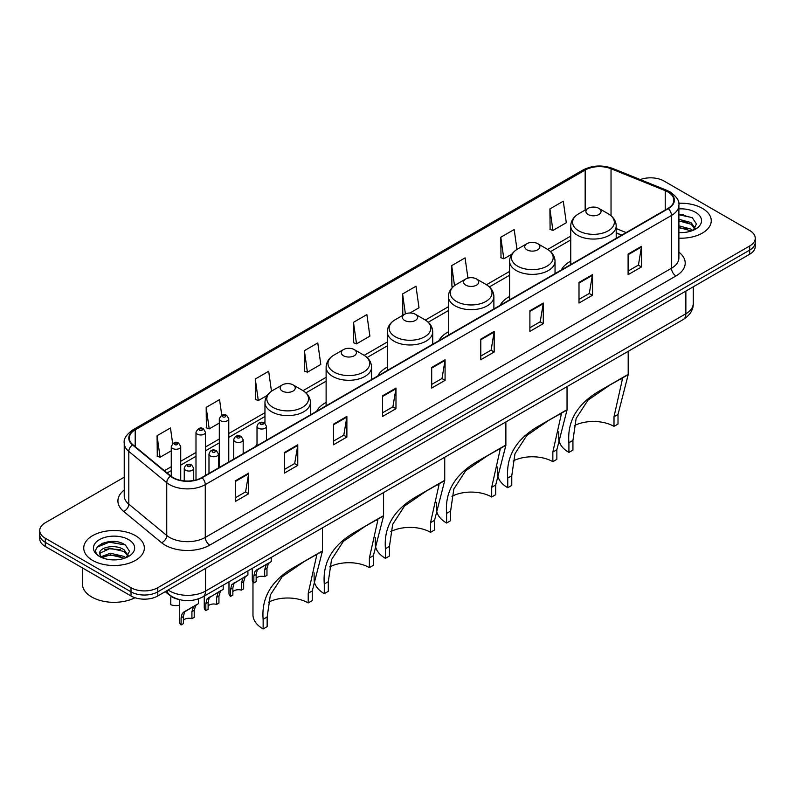 <?xml version="1.0" encoding="UTF-8"?>
<svg xmlns="http://www.w3.org/2000/svg" width="795" height="795" viewBox="0 0 795 795"><rect width="100%" height="100%" fill="white"/><g stroke="black" fill="none" stroke-linecap="round" stroke-linejoin="round"><path stroke-width="1.19" d="M257.014 444.176A33.46 19.319 0 0 0 255.543 446.532M326.119 402.409A33.46 19.319 0 0 0 316.698 411.224M387.274 367.101A33.46 19.319 0 0 0 377.854 375.916M448.43 331.793A33.46 19.319 0 0 0 439.009 340.608M509.585 296.485A33.46 19.319 0 0 0 500.164 305.3M570.74 261.177A33.46 19.319 0 0 0 561.32 269.992M621.63 235.181L616.195 232.985M178.994 599.529A18.941 10.931 180 0 1 169.961 595.525L165.251 591.649M116.567 541.763A25.251 14.578 0 0 0 101.79 543.522M683.481 214.461A25.251 14.578 0 0 0 678.89 214.431M124.229 477.199L45.295 522.762A18.941 10.931 0 0 0 39.75 530.494L39.75 538.742A18.941 10.931 0 0 0 45.295 546.473L131.006 595.962A18.941 10.931 0 0 0 157.788 595.962L749.705 254.221A18.941 10.931 0 0 0 755.25 246.49L755.25 242.366A18.941 10.931 0 0 1 749.705 250.097A18.941 10.931 0 0 0 755.25 242.366L755.25 238.242A18.941 10.931 0 0 0 749.705 230.51L663.994 181.031A18.941 10.931 0 0 0 640.283 179.59M39.75 530.494A18.941 10.931 0 0 0 45.295 538.235L131.006 587.714A18.941 10.931 0 0 0 157.788 587.714L157.788 591.838L749.705 250.097L157.788 591.838A18.941 10.931 0 0 1 131.006 591.838A18.941 10.931 0 0 0 157.788 591.838L157.788 595.962M45.295 538.235L45.295 542.349L131.006 591.838L45.295 542.349A18.941 10.931 0 0 1 39.75 534.618A18.941 10.931 0 0 0 45.295 542.349L45.295 546.473M702.382 208.35A30.299 17.49 0 0 0 678.751 203.272A30.299 17.49 0 0 1 702.382 208.35A30.299 17.49 0 0 1 711.257 220.712A30.299 17.49 0 0 0 702.382 208.35M135.468 535.651A30.299 17.49 0 0 0 102.446 531.865A30.299 17.49 0 0 0 83.743 548.023A30.299 17.49 0 0 0 92.618 560.395A30.299 17.49 0 0 0 125.64 564.182A30.299 17.49 0 0 0 144.342 548.023A30.299 17.49 0 0 0 135.468 535.651A30.299 17.49 0 0 0 102.446 531.865A30.299 17.49 0 0 0 83.743 548.023A30.299 17.49 0 0 0 92.618 560.395A30.299 17.49 0 0 0 125.64 564.182A30.299 17.49 0 0 0 144.342 548.023A30.299 17.49 0 0 0 135.468 535.651M667.919 191.953A20.203 11.667 180 0 1 673.842 200.201A20.203 11.667 180 0 1 667.919 208.449L201.711 477.616A20.203 11.667 180 0 1 170.875 476.056L132.934 444.773A20.203 11.667 180 0 1 129.287 438.075A20.203 11.667 180 0 1 135.2 429.837L585.16 170.05A20.203 11.667 180 0 1 611.037 168.739L665.226 190.651A20.203 11.667 180 0 1 667.919 191.953M668.277 191.744A20.71 11.955 0 0 0 665.514 190.412L611.325 168.5A20.71 11.955 0 0 0 584.812 169.842L134.842 429.628A20.71 11.955 0 0 0 132.527 444.932L170.468 476.225A20.71 11.955 0 0 0 202.069 477.815L668.277 208.658A20.71 11.955 0 0 0 668.277 191.744M235.28 480.866L235.28 501.476L248.676 493.745L248.676 473.124L235.28 480.866M235.28 497.819L245.595 491.866L248.616 473.81A5.048 2.912 -120 0 0 248.676 473.124M245.506 491.916L248.676 493.745M284.381 452.514L284.381 473.134L297.777 465.393L297.777 444.783L284.381 452.514M284.381 469.467L294.697 463.515L297.718 445.468A5.048 2.912 -120 0 0 297.777 444.783M294.607 463.565L297.777 465.393M333.483 424.162L333.483 444.783L346.878 437.051L346.878 416.431L333.483 424.162M333.483 441.126L343.798 435.163L346.829 417.117A5.048 2.912 -120 0 0 346.878 416.431M343.708 435.223L346.878 437.051M382.594 395.811L382.594 416.431L395.98 408.7L395.98 388.079L382.594 395.811M382.594 412.774L392.909 406.821L395.93 388.765A5.048 2.912 -120 0 0 395.98 388.079M392.809 406.871L395.98 408.7M628.11 254.062L628.11 274.682L641.495 266.951L641.495 246.331L628.11 254.062M628.11 271.025L638.425 265.073L641.446 247.016A5.048 2.912 -120 0 0 641.495 246.331M638.325 265.123L641.495 266.951M578.999 282.414L578.999 303.034L592.394 295.303L592.394 274.682L578.999 282.414M578.999 299.377L589.314 293.425L592.345 275.368A5.048 2.912 -120 0 0 592.394 274.682M589.224 293.474L592.394 295.303M529.897 310.766L529.897 331.386L543.293 323.654L543.293 303.034L529.897 310.766M529.897 327.729L540.212 321.766L543.233 303.72A5.048 2.912 -120 0 0 543.293 303.034M540.123 321.826L543.293 323.654M480.796 339.117L480.796 359.728L494.192 351.996L494.192 331.386L480.796 339.117M480.796 356.071L491.111 350.118L494.132 332.072A5.048 2.912 -120 0 0 494.192 331.386M491.022 350.168L494.192 351.996M431.695 367.459L431.695 388.079L445.081 380.348L445.081 359.728L431.695 367.459M431.695 384.422L442.01 378.47L445.031 360.413A5.048 2.912 -120 0 0 445.081 359.728M441.921 378.519L445.081 380.348M678.89 238.172A30.299 17.49 0 0 0 711.257 220.712A30.299 17.49 0 0 1 678.89 238.172M157.788 587.714L749.705 245.973A18.941 10.931 0 0 0 755.25 238.242M271.473 391.239L268.67 371.275L255.284 379.006L255.493 399.507M221.755 415.209L219.569 399.627L206.173 407.358L206.392 427.849M172.654 443.61L170.468 427.978L157.072 435.71L157.291 456.201M409.972 312.991L419.005 307.774L415.984 286.23L402.588 293.961L402.807 314.452M467.917 278.101L465.085 257.878L451.689 265.609L451.908 286.101M516.979 249.421L514.186 229.526L500.79 237.258L501.009 257.759M549.902 208.916L552.923 230.451L566.308 222.719L563.287 201.185L549.902 208.916L550.11 229.407M304.386 350.665L307.407 372.199L320.802 364.468L317.771 342.933L304.386 350.665L304.594 371.156M353.487 322.313L356.508 343.857L369.904 336.126L366.873 314.582L353.487 322.313L353.705 342.804M356.508 343.857L353.487 342.724M403.721 314.8L402.588 314.373M402.588 293.961L405.39 313.896M453.269 286.617L451.689 286.021M451.689 265.609L454.502 285.624M500.79 237.258L503.821 258.802L511.871 254.161M503.821 258.802L500.79 257.679M552.923 230.451L549.902 229.328M307.407 372.199L304.386 371.076M255.284 379.006L258.305 400.551L267.249 395.393M258.305 400.551L255.284 399.418M206.173 407.358L209.204 428.903L219.301 423.069M209.204 428.903L206.173 427.77M157.072 435.71L160.093 457.254L171.263 450.805M160.093 457.254L157.072 456.121M678.89 232.369L682.319 232.577M678.89 225.83L691.054 229.129L692.723 230.47M678.89 227.459L691.352 230.977M678.89 219.281L691.054 222.58L695.148 228.245M678.89 220.921L691.054 224.22L694.83 228.672M678.89 232.537A20.581 11.885 0 0 0 695.516 229.119A20.581 11.885 0 0 0 695.516 212.315A20.581 11.885 0 0 0 678.89 208.896M693.21 230.272L696.43 223.942L692.356 217.79L678.89 214.103M678.89 214.739L692.077 217.601M678.89 221.288L687.516 222.411M678.89 227.837L687.516 228.96M613.998 426.378L613.998 416.729L622.505 378.738L619.921 379.215L610.928 384.343L587.982 400.143L576.136 418.428L572.937 440.44L568.912 442.755C567.024 420.515 577.895 402.856 601.537 389.769L628.189 374.693L618.013 414.414L618.013 424.063L613.998 426.378A29.037 16.765 0 0 0 574.238 425.673M572.937 440.44L572.937 450.089L568.912 452.415A34.722 20.044 0 0 1 558.746 438.234L558.746 431.705M588.111 214.531A7.572 4.373 0 0 0 598.824 214.531A7.572 4.373 0 0 0 598.824 208.35L608.225 213.776A20.879 12.054 0 0 1 608.225 230.818A20.879 12.054 0 0 1 578.7 230.818A20.879 12.054 0 0 1 578.7 213.776C573.563 216.826 570.909 220.881 570.74 225.939A22.727 13.117 0 0 0 577.399 235.221A22.727 13.117 0 0 0 602.163 238.063A22.727 13.117 0 0 0 616.195 225.939C616.026 220.881 613.372 216.826 608.225 213.776L598.824 208.35A7.572 4.373 0 0 0 588.111 208.35A7.572 4.373 0 0 0 588.111 214.531M568.912 442.755L568.912 452.415M627.235 374.922L601.537 389.769L627.235 374.922M552.843 461.686L552.843 452.037L561.35 414.046L558.766 414.523L549.772 419.651L526.827 435.451L514.981 453.736L511.771 475.748L507.757 478.063C505.868 455.823 516.74 438.164 540.381 425.077L567.034 410.001L556.858 449.722L556.858 459.371L552.843 461.686A29.037 16.765 0 0 0 513.083 460.981M511.771 475.748L511.771 485.397L507.757 487.723A34.722 20.044 0 0 1 497.591 473.542L497.591 467.013M526.956 249.839A7.572 4.373 0 0 0 537.668 249.839A7.572 4.373 0 0 0 537.668 243.658L547.069 249.083A20.879 12.054 0 0 1 547.069 266.126A20.879 12.054 0 0 1 517.545 266.126A20.879 12.054 0 0 1 517.545 249.083C512.407 252.134 509.754 256.189 509.585 261.247A22.727 13.117 0 0 0 516.243 270.529A22.727 13.117 0 0 0 541.007 273.371A22.727 13.117 0 0 0 555.039 261.247C554.87 256.189 552.217 252.134 547.069 249.083L537.668 243.658A7.572 4.373 0 0 0 526.956 243.658A7.572 4.373 0 0 0 526.956 249.839M507.757 478.063L507.757 487.723M566.08 410.23L540.381 425.077L566.08 410.23M491.688 496.994L491.688 487.345L500.194 449.354L497.61 449.831L488.617 454.959L465.671 470.759L453.826 489.044L450.616 511.056L446.601 513.371C444.713 491.131 455.585 473.472 479.226 460.385L505.878 445.309L495.702 485.029L495.702 494.679L491.688 496.994A29.037 16.765 0 0 0 451.928 496.289M450.616 511.056L450.616 520.705L446.601 523.031A34.722 20.044 0 0 1 436.435 508.85L436.435 502.321M465.8 285.147A7.572 4.373 0 0 0 476.513 285.147A7.572 4.373 0 0 0 476.513 278.966L485.914 284.391A20.879 12.054 0 0 1 485.914 301.434A20.879 12.054 0 0 1 456.39 301.434A20.879 12.054 0 0 1 456.39 284.391C451.252 287.442 448.599 291.497 448.43 296.555A22.727 13.117 0 0 0 455.088 305.837A22.727 13.117 0 0 0 479.852 308.679A22.727 13.117 0 0 0 493.884 296.555C493.715 291.497 491.062 287.442 485.914 284.391L476.513 278.966A7.572 4.373 0 0 0 465.8 278.966A7.572 4.373 0 0 0 465.8 285.147M446.601 513.371L446.601 523.031M504.924 445.538L479.226 460.385L504.924 445.538M430.532 532.302L430.532 522.653L439.039 484.662L436.455 485.139L427.462 490.267L404.516 506.067L392.67 524.352L389.461 546.364L385.446 548.679C383.558 526.439 394.429 508.78 418.071 495.692L444.723 480.617L434.547 520.337L434.547 529.987L430.532 532.302A29.037 16.765 0 0 0 390.772 531.597M389.461 546.364L389.461 556.013L385.446 558.338A34.722 20.044 0 0 1 375.28 544.158L375.28 537.629M404.645 320.455A7.572 4.373 0 0 0 415.358 320.455A7.572 4.373 0 0 0 415.358 314.273L424.759 319.699A20.879 12.054 0 0 1 424.759 336.742A20.879 12.054 0 0 1 395.234 336.742A20.879 12.054 0 0 1 395.234 319.699C390.097 322.75 387.443 326.805 387.274 331.863A22.727 13.117 0 0 0 393.932 341.144A22.727 13.117 0 0 0 418.697 343.987A22.727 13.117 0 0 0 432.728 331.863C432.559 326.805 429.906 322.75 424.759 319.699L415.358 314.273A7.572 4.373 0 0 0 404.645 314.273A7.572 4.373 0 0 0 404.645 320.455M385.446 548.679L385.446 558.338M443.769 480.846L418.071 495.692L443.769 480.846M369.377 567.61L369.377 557.961L377.883 519.97L375.3 520.447L366.306 525.575L343.361 541.375L331.515 559.66L328.305 581.672L324.29 583.987C322.402 561.747 333.274 544.088 356.915 531L383.568 515.925L373.392 555.645L373.392 565.295L369.377 567.61A29.037 16.765 0 0 0 329.617 566.905M328.305 581.672L328.305 591.321L324.29 593.646A34.722 20.044 0 0 1 314.124 579.466L314.124 572.937M343.49 355.762A7.572 4.373 0 0 0 354.202 355.762A7.572 4.373 0 0 0 354.202 349.581L363.603 355.007A20.879 12.054 0 0 1 363.603 372.05A20.879 12.054 0 0 1 334.079 372.05A20.879 12.054 0 0 1 334.079 355.007C328.941 358.058 326.288 362.113 326.119 367.171A22.727 13.117 0 0 0 332.777 376.452A22.727 13.117 0 0 0 357.541 379.295A22.727 13.117 0 0 0 371.573 367.171C371.404 362.113 368.751 358.058 363.603 355.007L354.202 349.581A7.572 4.373 0 0 0 343.49 349.581A7.572 4.373 0 0 0 343.49 355.762M324.29 583.987L324.29 593.646M382.614 516.154L356.915 531L382.614 516.154M308.222 602.918L308.222 593.269L316.728 555.278L314.144 555.755L305.151 560.882L282.205 576.683L270.36 594.968L267.15 616.98L263.135 619.295C261.247 597.055 272.119 579.396 295.76 566.308L322.412 551.233L312.236 590.953L312.236 600.603L308.222 602.918A29.037 16.765 0 0 0 268.462 602.212M267.15 616.98L267.15 626.629L263.135 628.954A34.722 20.044 0 0 1 252.969 614.774L252.969 581.94M282.334 391.07A7.572 4.373 0 0 0 293.047 391.07A7.572 4.373 0 0 0 293.047 384.889L302.448 390.315A20.879 12.054 0 0 1 302.448 407.358A20.879 12.054 0 0 1 272.923 407.358A20.879 12.054 0 0 1 272.923 390.315C267.786 393.366 265.132 397.421 264.964 402.479A22.727 13.117 0 0 0 271.622 411.76A22.727 13.117 0 0 0 296.386 414.602A22.727 13.117 0 0 0 310.418 402.479C310.249 397.421 307.595 393.366 302.448 390.315L293.047 384.889A7.572 4.373 0 0 0 282.334 384.889A7.572 4.373 0 0 0 282.334 391.07M263.135 619.295L263.135 628.954M321.458 551.462L295.76 566.308L321.458 551.462M82.481 567.938L82.481 584.106A31.562 18.225 0 0 0 91.723 596.995A31.562 18.225 0 0 0 135.011 597.721M110.594 559.74L115.404 559.879M101.154 556.719L110.346 553.211L124.129 556.44L125.799 557.772M101.999 557.603L110.346 554.85L124.437 558.279M101.303 557.355L99.822 553.896A14.27 8.238 0 0 0 102.128 557.712M128.233 555.556L124.129 549.892C115.563 543.502 97.944 547.447 99.822 553.896L99.773 553.27M99.862 554.105L100.259 553.042L110.346 548.302L124.129 551.531L127.906 555.983M126.286 557.573L129.515 551.243L125.431 545.102C110.992 534.717 85.323 548.391 100.15 556.778L100.885 557.235M128.601 539.616A20.581 11.885 0 0 0 99.484 539.616A20.581 11.885 0 0 0 99.484 556.43A20.581 11.885 0 0 0 128.601 556.43A20.581 11.885 0 0 0 128.601 539.616M97.139 547.159L109.223 542.2L125.153 544.913M104.692 549.574L109.223 548.749L120.602 549.723M104.692 556.112L109.223 555.298L120.602 556.271M256.159 578.223A6.31 3.647 180 0 1 264.675 576.673L264.675 569.608L266.216 564.828L267.309 563.814L258.753 568.753L257.292 569.985L256.159 574.517L256.159 581.592L253.853 582.924A9.47 5.466 180 0 1 252.283 579.903L252.283 568.355M253.853 582.924L253.853 575.848L255.056 571.267L268.064 563.377M271.224 557.424L271.224 561.548L268.452 563.536L266.971 568.276L266.971 575.341L264.675 576.673M256.457 570.075L258.753 568.753L256.457 570.075M232.856 591.669A6.31 3.647 180 0 1 241.372 590.129L241.372 583.053L242.912 578.283L244.005 577.269L233.988 583.431L232.856 587.972L232.856 595.048L230.55 596.369A9.47 5.466 180 0 1 228.98 593.358L228.98 581.811M230.55 596.369L230.55 589.304L231.752 584.722L244.761 576.822M247.921 570.87L247.921 575.004L245.148 576.991L243.667 581.731L243.667 588.797L241.372 590.129M233.154 583.53L235.449 582.208L233.154 583.53M208.121 605.949A6.31 3.647 180 0 1 216.638 604.409L216.638 597.333L218.188 592.563L219.271 591.54L209.254 597.711L208.121 602.252L208.121 609.318L205.826 610.649A9.47 5.466 180 0 1 204.255 607.638L204.255 596.081M205.826 610.649L205.826 603.584L207.028 599.003L220.036 591.102M223.186 585.15L223.186 589.284L220.414 591.271L218.943 596.002L218.943 603.077L216.638 604.409M208.419 597.81L210.715 596.479L208.419 597.81M183.397 620.229A6.31 3.647 180 0 1 191.913 618.679L191.913 611.613L193.453 606.833L194.546 605.82L185.99 610.759L184.529 611.991L183.397 616.532L183.397 623.598L181.091 624.93A9.47 5.466 180 0 1 179.521 621.919L179.521 599.669M181.091 624.93L181.091 617.854L182.293 613.283L195.302 605.383M198.462 598.883L198.462 603.564L195.689 605.552L194.209 610.282L194.209 617.357L191.913 618.679M183.695 612.09L185.99 610.759L183.695 612.09M170.776 597.631L170.776 604.697A9.47 5.466 180 0 0 179.521 605.214M168.142 589.979A25.251 14.578 0 0 0 169.842 591.063A25.251 14.578 0 0 0 205.547 591.063L685.866 313.757A25.251 14.578 0 0 0 693.27 303.442C693.449 309.712 690.11 315.078 683.253 319.53L202.934 596.846A12.631 7.294 60 0 0 205.547 591.063L205.547 568.385M685.866 291.079L685.866 313.757A12.631 7.294 60 0 1 683.253 319.53M167.119 590.576A12.631 8.447 129.5 0 0 169.325 594.68L165.489 591.52M749.705 254.221L749.705 245.973M131.006 595.962L131.006 587.714M678.89 252.154A31.562 18.225 180 0 1 675.959 275.974L209.751 545.141A6.31 3.647 60 0 1 205.279 537.41L671.497 268.243A25.251 14.578 0 0 0 678.89 257.928L678.89 205.15A25.251 14.578 180 0 1 671.497 215.455A6.31 3.647 -120 0 0 668.277 208.658M209.751 545.141A31.562 18.225 180 0 1 165.112 545.141A31.562 18.225 180 0 1 161.574 542.707L123.623 511.414A31.562 18.225 180 0 1 124.229 490.028M169.573 537.41A25.251 14.578 0 0 0 205.279 537.41L205.279 484.622A25.251 14.578 180 0 1 166.741 482.674L128.8 451.391A25.251 14.578 180 0 1 124.229 443.024L124.229 495.812A25.251 14.578 0 0 0 128.8 504.169L166.741 535.462A25.251 14.578 0 0 0 169.573 537.41M678.89 205.15C679.735 201.205 676.833 196.802 670.185 191.953L666.866 190.343A6.31 2.961 112 0 0 665.514 190.412M666.866 190.343L612.677 168.431C602.222 164.734 592.295 165.271 582.904 170.041A6.31 3.647 60 0 1 584.812 169.842M134.842 429.628A6.31 3.647 -120 0 0 132.934 429.827C126.385 434.537 123.483 438.939 124.229 443.024M132.527 444.932A6.31 4.223 129.5 0 0 128.8 451.391L128.8 504.169A6.31 4.223 -50.5 0 1 123.623 511.414M612.677 168.431A6.31 2.961 112 0 0 611.325 168.5M170.468 476.225A6.31 4.223 129.5 0 0 166.741 482.674L166.741 535.462A6.31 4.223 -50.5 0 1 161.574 542.707M202.069 477.815A6.31 3.647 60 0 1 205.279 484.622L671.497 215.455L671.497 268.243A6.31 3.647 60 0 0 675.959 275.974M135.2 429.837L135.2 446.631M665.226 190.651L665.226 210.009M611.037 168.739L611.037 215.723M626.132 232.577L616.195 228.553M585.16 170.05L585.16 210.049M570.74 236.105L547.656 249.431M509.585 271.413L486.5 284.739M448.43 306.721L425.345 320.047M387.274 342.029L364.19 355.355M326.119 377.337L303.034 390.663M264.964 412.645L228.771 433.543M219.301 439.009L205.468 446.999M195.997 452.464L180.733 461.269M171.263 466.735L164.396 470.71M431.695 368.115L445.031 360.413M480.796 339.763L494.132 332.072M529.897 311.421L543.233 303.72M578.999 283.07L592.345 275.368M628.11 254.718L641.446 247.016M382.594 396.466L395.93 388.765M333.483 424.818L346.829 417.117M284.381 453.17L297.718 445.468M235.28 481.512L248.616 473.81M618.013 414.414L613.998 416.729M556.858 449.722L552.843 452.037M495.702 485.029L491.688 487.345M434.547 520.337L430.532 522.653M373.392 555.645L369.377 557.961M312.236 590.953L308.222 593.269M258.405 428.237A4.73 2.733 180 0 1 257.014 426.299C258.226 422.413 260.7 421.29 264.447 422.92L266.484 426.299A4.73 2.733 180 0 1 263.562 428.823A4.73 2.733 180 0 1 258.405 428.237M262.867 423.079A1.58 0.914 0 0 0 260.641 423.079A1.58 0.914 0 0 0 260.641 424.371A1.58 0.914 0 0 0 262.867 424.371A1.58 0.914 0 0 0 262.867 423.079M267.309 563.814L269.604 562.482M264.675 569.608L266.971 568.276M253.853 575.848L256.159 574.517M235.101 441.682A4.73 2.733 180 0 1 233.72 439.754C234.923 435.869 237.407 434.746 241.143 436.375L243.181 439.754A4.73 2.733 180 0 1 240.259 442.278A4.73 2.733 180 0 1 235.101 441.682M239.563 436.534A1.58 0.914 0 0 0 237.337 436.534A1.58 0.914 0 0 0 237.337 437.816A1.58 0.914 0 0 0 239.563 437.816A1.58 0.914 0 0 0 239.563 436.534M244.005 577.269L246.301 575.938M241.372 583.053L243.667 581.731M230.55 589.304L232.856 587.972M210.377 455.962A4.73 2.733 180 0 1 208.986 454.034C210.198 450.149 212.672 449.016 216.419 450.656L218.456 454.034A4.73 2.733 180 0 1 215.534 456.559A4.73 2.733 180 0 1 210.377 455.962M214.839 450.815A1.58 0.914 0 0 0 212.603 450.815A1.58 0.914 0 0 0 212.603 452.097A1.58 0.914 0 0 0 214.839 452.097A1.58 0.914 0 0 0 214.839 450.815M219.271 591.54L221.567 590.218M216.638 597.333L218.943 596.002M205.826 603.584L208.121 602.252M185.642 470.243A4.73 2.733 180 0 1 184.251 468.305C185.464 464.429 187.938 463.296 191.684 464.936L193.722 468.305A4.73 2.733 180 0 1 190.8 470.839A4.73 2.733 180 0 1 185.642 470.243M190.104 465.085A1.58 0.914 0 0 0 187.878 465.085A1.58 0.914 0 0 0 187.878 466.377A1.58 0.914 0 0 0 190.104 466.377A1.58 0.914 0 0 0 190.104 465.085M194.546 605.82L196.842 604.498M191.913 611.613L194.209 610.282M181.091 617.854L183.397 616.532M228.771 461.994L228.771 418.796A4.73 2.733 180 0 1 225.84 421.33A4.73 2.733 180 0 1 220.682 420.734A4.73 2.733 180 0 1 219.301 418.796L219.301 467.46M222.918 416.868A1.58 0.914 0 0 0 225.144 416.868A1.58 0.914 0 0 0 225.144 415.576A1.58 0.914 0 0 0 222.918 415.576A1.58 0.914 0 0 0 222.918 416.868M205.468 475.45L205.468 432.251A4.73 2.733 180 0 1 202.546 434.776A4.73 2.733 180 0 1 197.379 434.189A4.73 2.733 180 0 1 195.997 432.251L195.997 479.932M199.615 430.324A1.58 0.914 0 0 0 201.851 430.324A1.58 0.914 0 0 0 201.851 429.032A1.58 0.914 0 0 0 199.615 429.032A1.58 0.914 0 0 0 199.615 430.324M180.733 480.369L180.733 446.532A4.73 2.733 180 0 1 177.812 449.056A4.73 2.733 180 0 1 172.654 448.469A4.73 2.733 180 0 1 171.263 446.532L171.263 476.364M174.88 444.604A1.58 0.914 0 0 0 177.116 444.604A1.58 0.914 0 0 0 177.116 443.312A1.58 0.914 0 0 0 174.88 443.312A1.58 0.914 0 0 0 174.88 444.604M202.934 596.846C192.778 601.944 182.612 601.944 172.455 596.846L169.325 594.68M693.27 303.442L693.27 286.806M582.904 170.041L132.934 429.827M570.74 239.951L550.538 251.618M509.585 275.259L489.382 286.925M448.43 310.567L428.227 322.233M387.274 345.875L367.071 357.541M326.119 381.183L305.916 392.849M264.964 416.491L228.771 437.389M219.301 442.855L205.468 450.835M195.997 456.3L180.733 465.115M171.263 470.58L167.139 472.965M621.809 235.072L616.195 232.806M616.195 238.311L616.195 225.939M628.189 374.693L628.189 351.33M570.74 264.556L570.74 225.939M588.111 208.35L578.7 213.776M555.039 273.619L555.039 261.247M567.034 410.001L567.034 386.638M509.585 299.864L509.585 261.247M526.956 243.658L517.545 249.083M493.884 308.927L493.884 296.555M505.878 445.309L505.878 421.946M448.43 335.172L448.43 296.555M465.8 278.966L456.39 284.391M432.728 344.235L432.728 331.863M444.723 480.617L444.723 457.254M387.274 370.48L387.274 331.863M404.645 314.273L395.234 319.699M371.573 379.543L371.573 367.171M383.568 515.925L383.568 492.562M326.119 405.788L326.119 367.171M343.49 349.581L334.079 355.007M310.418 414.851L310.418 402.479M322.412 551.233L322.412 527.87M264.964 423.268L264.964 402.479M282.334 384.889L272.923 390.315M257.014 445.687L257.014 426.299M266.484 440.211L266.484 426.299M233.72 459.132L233.72 439.754M243.181 453.667L243.181 439.754M208.986 473.413L208.986 454.034M218.456 467.947L218.456 454.034M184.251 480.886L184.251 468.305M193.722 480.448L193.722 468.305M228.771 418.796L226.724 415.427C223.981 413.44 221.507 414.563 219.301 418.796M205.468 432.251L203.421 428.873C200.678 426.895 198.203 428.018 195.997 432.251M180.733 446.532L178.696 443.153C175.943 441.175 173.469 442.298 171.263 446.532"/></g></svg>
